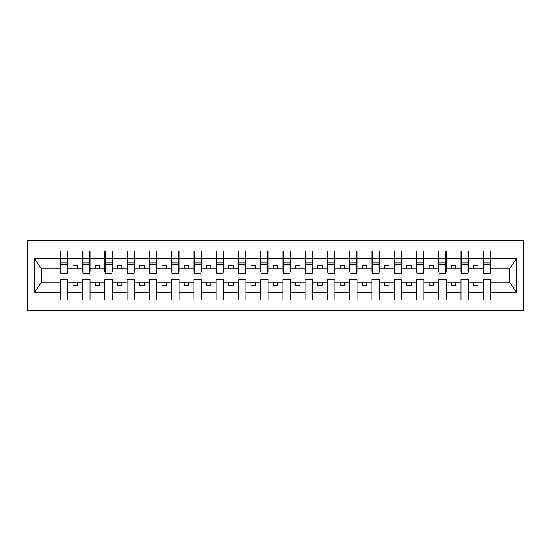 <?xml version="1.0" encoding="UTF-8"?>
<svg xmlns="http://www.w3.org/2000/svg" width="551" height="551" viewBox="0 0 551 551"><rect width="100%" height="100%" fill="white"/><g stroke="black" fill="none" stroke-linecap="round" stroke-linejoin="round"><path stroke-width="0.83" d="M27.55 310.22L523.45 310.22L523.45 240.78L27.55 240.78L27.55 310.22M490.328 271.581L490.686 271.581L490.686 268.909L509.565 268.909L516.397 258.626L516.397 292.374L490.686 292.374L490.686 279.419L483.206 279.419L483.206 282.091L468.426 282.091L468.426 279.419L460.953 279.419L460.953 282.091L446.172 282.091L446.172 279.419L438.692 279.419L438.692 282.091L423.912 282.091L423.912 279.419L416.432 279.419L416.432 282.091L401.658 282.091L401.658 279.419L394.179 279.419L394.179 282.091L379.398 282.091L379.398 279.419L371.918 279.419L371.918 282.091L357.144 282.091L357.144 279.419L349.665 279.419L349.665 282.091L334.884 282.091L334.884 279.419L327.404 279.419L327.404 282.091L312.624 282.091L312.624 279.419L305.144 279.419L305.144 282.091L290.37 282.091L290.37 279.419L282.89 279.419L282.89 282.091L268.11 282.091L268.11 279.419L260.63 279.419L260.63 282.091L245.856 282.091L245.856 279.419L238.376 279.419L238.376 282.091L223.596 282.091L223.596 279.419L216.116 279.419L216.116 282.091L201.335 282.091L201.335 279.419L193.856 279.419L193.856 282.091L179.082 282.091L179.082 279.419L171.602 279.419L171.602 282.091L156.821 282.091L156.821 279.419L149.342 279.419L149.342 282.091L134.568 282.091L134.568 279.419L127.088 279.419L127.088 282.091L112.308 282.091L112.308 279.419L104.828 279.419L104.828 282.091L90.047 282.091L90.047 279.419L82.574 279.419L82.574 282.091L67.794 282.091L67.794 279.419L60.314 279.419L60.314 282.091L41.435 282.091L34.603 292.374L34.603 258.626L41.435 268.909L60.314 268.909L60.314 258.626L34.603 258.626M490.686 292.374L490.686 299.985L483.206 299.985L483.206 282.091M483.206 292.374L468.426 292.374L468.426 299.985L460.953 299.985L460.953 282.091M468.426 292.374L468.426 282.091M460.953 292.374L446.172 292.374L446.172 299.985L438.692 299.985L438.692 282.091M446.172 292.374L446.172 282.091M438.692 292.374L423.912 292.374L423.912 299.985L416.432 299.985L416.432 282.091M423.912 292.374L423.912 282.091M416.432 292.374L401.658 292.374L401.658 299.985L394.179 299.985L394.179 282.091M401.658 292.374L401.658 282.091M394.179 292.374L379.398 292.374L379.398 299.985L371.918 299.985L371.918 282.091M379.398 292.374L379.398 282.091M371.918 292.374L357.144 292.374L357.144 299.985L349.665 299.985L349.665 282.091M357.144 292.374L357.144 282.091M349.665 292.374L334.884 292.374L334.884 299.985L327.404 299.985L327.404 282.091M334.884 292.374L334.884 282.091M327.404 292.374L312.624 292.374L312.624 299.985L305.144 299.985L305.144 282.091M312.624 292.374L312.624 282.091M305.144 292.374L290.37 292.374L290.37 299.985L282.89 299.985L282.89 282.091M290.37 292.374L290.37 282.091M282.89 292.374L268.11 292.374L268.11 299.985L260.63 299.985L260.63 282.091M268.11 292.374L268.11 282.091M260.63 292.374L245.856 292.374L245.856 299.985L238.376 299.985L238.376 282.091M245.856 292.374L245.856 282.091M238.376 292.374L223.596 292.374L223.596 299.985L216.116 299.985L216.116 282.091M223.596 292.374L223.596 282.091M216.116 292.374L201.335 292.374L201.335 299.985L193.856 299.985L193.856 282.091M201.335 292.374L201.335 282.091M193.856 292.374L179.082 292.374L179.082 299.985L171.602 299.985L171.602 282.091M179.082 292.374L179.082 282.091M171.602 292.374L156.821 292.374L156.821 299.985L149.342 299.985L149.342 282.091M156.821 292.374L156.821 282.091M149.342 292.374L134.568 292.374L134.568 299.985L127.088 299.985L127.088 282.091M134.568 292.374L134.568 282.091M127.088 292.374L112.308 292.374L112.308 299.985L104.828 299.985L104.828 282.091M112.308 292.374L112.308 282.091M104.828 292.374L90.047 292.374L90.047 299.985L82.574 299.985L82.574 282.091M90.047 292.374L90.047 282.091M483.564 270.018L490.328 270.018L490.328 273.096L483.564 273.096L483.564 251.015L483.206 251.015L483.206 258.626L468.426 258.626L468.426 271.581L468.075 271.581M483.564 271.581L483.206 271.581L483.206 258.626M461.304 270.018L468.075 270.018L468.075 273.096L461.304 273.096L461.304 251.015L460.953 251.015L460.953 258.626L446.172 258.626L446.172 271.581L445.814 271.581M461.304 271.581L460.953 271.581L460.953 258.626M439.051 270.018L445.814 270.018L445.814 273.096L439.051 273.096L439.051 251.015L438.692 251.015L438.692 258.626L423.912 258.626L423.912 271.581L423.561 271.581M439.051 271.581L438.692 271.581L438.692 258.626M416.79 270.018L423.561 270.018L423.561 273.096L416.79 273.096L416.79 251.015L416.432 251.015L416.432 258.626L401.658 258.626L401.658 271.581L401.3 271.581M416.79 271.581L416.432 271.581L416.432 258.626M394.537 270.018L401.3 270.018L401.3 273.096L394.537 273.096L394.537 251.015L394.179 251.015L394.179 258.626L379.398 258.626L379.398 271.581L379.04 271.581M394.537 271.581L394.179 271.581L394.179 258.626M372.276 270.018L379.04 270.018L379.04 273.096L372.276 273.096L372.276 251.015L371.918 251.015L371.918 258.626L357.144 258.626L357.144 271.581L356.786 271.581M372.276 271.581L371.918 271.581L371.918 258.626M350.016 270.018L356.786 270.018L356.786 273.096L350.016 273.096L350.016 251.015L349.665 251.015L349.665 258.626L334.884 258.626L334.884 271.581L334.526 271.581M350.016 271.581L349.665 271.581L349.665 258.626M327.762 270.018L334.526 270.018L334.526 273.096L327.762 273.096L327.762 251.015L327.404 251.015L327.404 258.626L312.624 258.626L312.624 271.581L312.272 271.581M327.762 271.581L327.404 271.581L327.404 258.626M305.502 270.018L312.272 270.018L312.272 273.096L305.502 273.096L305.502 251.015L305.144 251.015L305.144 258.626L290.37 258.626L290.37 271.581L290.012 271.581M305.502 271.581L305.144 271.581L305.144 258.626M283.248 270.018L290.012 270.018L290.012 273.096L283.248 273.096L283.248 251.015L282.89 251.015L282.89 258.626L268.11 258.626L268.11 271.581L267.752 271.581M283.248 271.581L282.89 271.581L282.89 258.626M260.988 270.018L267.752 270.018L267.752 273.096L260.988 273.096L260.988 251.015L260.63 251.015L260.63 258.626L245.856 258.626L245.856 271.581L245.498 271.581M260.988 271.581L260.63 271.581L260.63 258.626M238.728 270.018L245.498 270.018L245.498 273.096L238.728 273.096L238.728 251.015L238.376 251.015L238.376 258.626L223.596 258.626L223.596 271.581L223.238 271.581M238.728 271.581L238.376 271.581L238.376 258.626M216.474 270.018L223.238 270.018L223.238 273.096L216.474 273.096L216.474 251.015L216.116 251.015L216.116 258.626L201.335 258.626L201.335 271.581L200.984 271.581M216.474 271.581L216.116 271.581L216.116 258.626M194.214 270.018L200.984 270.018L200.984 273.096L194.214 273.096L194.214 251.015L193.856 251.015L193.856 258.626L179.082 258.626L179.082 271.581L178.724 271.581M194.214 271.581L193.856 271.581L193.856 258.626M171.96 270.018L178.724 270.018L178.724 273.096L171.96 273.096L171.96 251.015L171.602 251.015L171.602 258.626L156.821 258.626L156.821 271.581L156.463 271.581M171.96 271.581L171.602 271.581L171.602 258.626M149.7 270.018L156.463 270.018L156.463 273.096L149.7 273.096L149.7 251.015L149.342 251.015L149.342 258.626L134.568 258.626L134.568 271.581L134.21 271.581M149.7 271.581L149.342 271.581L149.342 258.626M127.439 270.018L134.21 270.018L134.21 273.096L127.439 273.096L127.439 251.015L127.088 251.015L127.088 258.626L112.308 258.626L112.308 271.581L111.949 271.581M127.439 271.581L127.088 271.581L127.088 258.626M105.186 270.018L111.949 270.018L111.949 273.096L105.186 273.096L105.186 251.015L104.828 251.015L104.828 258.626L90.047 258.626L90.047 271.581L89.696 271.581M105.186 271.581L104.828 271.581L104.828 258.626M82.925 270.018L89.696 270.018L89.696 273.096L82.925 273.096L82.925 251.015L82.574 251.015L82.574 258.626L67.794 258.626L67.794 251.015L67.436 251.015L67.436 273.096L60.672 273.096L60.672 264.735L67.436 264.735M82.925 271.581L82.574 271.581L82.574 258.626M82.574 292.374L67.794 292.374L67.794 299.985L60.314 299.985L60.314 282.091M67.794 292.374L67.794 282.091M60.672 264.735L60.672 251.015L60.314 251.015L60.314 258.626M60.314 268.909L60.314 271.581L60.672 271.581M490.686 268.909L490.686 251.015L490.328 251.015L490.328 270.018M460.953 251.015L468.426 251.015L468.426 258.626M438.692 251.015L446.172 251.015L446.172 258.626M416.432 251.015L423.912 251.015L423.912 258.626M394.179 251.015L401.658 251.015L401.658 258.626M371.918 251.015L379.398 251.015L379.398 258.626M349.665 251.015L357.144 251.015L357.144 258.626M327.404 251.015L334.884 251.015L334.884 258.626M305.144 251.015L312.624 251.015L312.624 258.626M282.89 251.015L290.37 251.015L290.37 258.626M260.63 251.015L268.11 251.015L268.11 258.626M238.376 251.015L245.856 251.015L245.856 258.626M216.116 251.015L223.596 251.015L223.596 258.626M193.856 251.015L201.335 251.015L201.335 258.626M171.602 251.015L179.082 251.015L179.082 258.626M149.342 251.015L156.821 251.015L156.821 258.626M127.088 251.015L134.568 251.015L134.568 258.626M104.828 251.015L112.308 251.015L112.308 258.626M82.574 251.015L90.047 251.015L90.047 258.626M516.397 258.626L490.686 258.626M60.314 292.374L34.603 292.374M60.314 251.015L67.794 251.015M483.206 251.015L490.686 251.015M483.206 268.909L478.048 268.909L478.048 265.527L473.591 265.527L473.591 268.909L478.048 268.909M473.591 268.909L468.426 268.909M473.591 282.091L473.591 285.473L478.048 285.473L478.048 282.091M460.953 268.909L455.787 268.909L455.787 265.527L451.338 265.527L451.338 268.909L455.787 268.909M451.338 268.909L446.172 268.909M451.338 282.091L451.338 285.473L455.787 285.473L455.787 282.091M438.692 268.909L433.527 268.909L433.527 265.527L429.077 265.527L429.077 268.909L433.527 268.909M429.077 268.909L423.912 268.909M429.077 282.091L429.077 285.473L433.527 285.473L433.527 282.091M416.432 268.909L411.273 268.909L411.273 265.527L406.817 265.527L406.817 268.909L411.273 268.909M406.817 268.909L401.658 268.909M406.817 282.091L406.817 285.473L411.273 285.473L411.273 282.091M394.179 268.909L389.013 268.909L389.013 265.527L384.564 265.527L384.564 268.909L389.013 268.909M384.564 268.909L379.398 268.909M384.564 282.091L384.564 285.473L389.013 285.473L389.013 282.091M371.918 268.909L366.759 268.909L366.759 265.527L362.303 265.527L362.303 268.909L366.759 268.909M362.303 268.909L357.144 268.909M362.303 282.091L362.303 285.473L366.759 285.473L366.759 282.091M349.665 268.909L344.499 268.909L344.499 265.527L340.05 265.527L340.05 268.909L344.499 268.909M340.05 268.909L334.884 268.909M340.05 282.091L340.05 285.473L344.499 285.473L344.499 282.091M327.404 268.909L322.239 268.909L322.239 265.527L317.789 265.527L317.789 268.909L322.239 268.909M317.789 268.909L312.624 268.909M317.789 282.091L317.789 285.473L322.239 285.473L322.239 282.091M305.144 268.909L299.985 268.909L299.985 265.527L295.529 265.527L295.529 268.909L299.985 268.909M295.529 268.909L290.37 268.909M295.529 282.091L295.529 285.473L299.985 285.473L299.985 282.091M282.89 268.909L277.725 268.909L277.725 265.527L273.275 265.527L273.275 268.909L277.725 268.909M273.275 268.909L268.11 268.909M273.275 282.091L273.275 285.473L277.725 285.473L277.725 282.091M260.63 268.909L255.471 268.909L255.471 265.527L251.015 265.527L251.015 268.909L255.471 268.909M251.015 268.909L245.856 268.909M251.015 282.091L251.015 285.473L255.471 285.473L255.471 282.091M238.376 268.909L233.211 268.909L233.211 265.527L228.761 265.527L228.761 268.909L233.211 268.909M228.761 268.909L223.596 268.909M228.761 282.091L228.761 285.473L233.211 285.473L233.211 282.091M216.116 268.909L210.95 268.909L210.95 265.527L206.501 265.527L206.501 268.909L210.95 268.909M206.501 268.909L201.335 268.909M206.501 282.091L206.501 285.473L210.95 285.473L210.95 282.091M193.856 268.909L188.697 268.909L188.697 265.527L184.241 265.527L184.241 268.909L188.697 268.909M184.241 268.909L179.082 268.909M184.241 282.091L184.241 285.473L188.697 285.473L188.697 282.091M171.602 268.909L166.436 268.909L166.436 265.527L161.987 265.527L161.987 268.909L166.436 268.909M161.987 268.909L156.821 268.909M161.987 282.091L161.987 285.473L166.436 285.473L166.436 282.091M149.342 268.909L144.183 268.909L144.183 265.527L139.727 265.527L139.727 268.909L144.183 268.909M139.727 268.909L134.568 268.909M139.727 282.091L139.727 285.473L144.183 285.473L144.183 282.091M127.088 268.909L121.923 268.909L121.923 265.527L117.473 265.527L117.473 268.909L121.923 268.909M117.473 268.909L112.308 268.909M117.473 282.091L117.473 285.473L121.923 285.473L121.923 282.091M104.828 268.909L99.662 268.909L99.662 265.527L95.213 265.527L95.213 268.909L99.662 268.909M95.213 268.909L90.047 268.909M95.213 282.091L95.213 285.473L99.662 285.473L99.662 282.091M82.574 268.909L77.409 268.909L77.409 265.527L72.952 265.527L72.952 268.909L77.409 268.909M72.952 268.909L67.794 268.909L67.794 258.626M72.952 282.091L72.952 285.473L77.409 285.473L77.409 282.091M67.794 268.909L67.794 271.581L67.436 271.581M516.397 292.374L509.565 282.091L490.686 282.091M41.793 268.909L41.793 282.091M509.207 282.091L509.207 268.909M67.436 255.471L67.794 255.471M60.314 255.471L60.672 255.471M60.672 262.999L67.436 262.999M90.047 251.015L89.696 251.015L89.696 270.018M89.696 255.471L90.047 255.471M82.574 255.471L82.925 255.471M82.925 264.735L89.696 264.735M82.925 262.999L89.696 262.999M112.308 251.015L111.949 251.015L111.949 270.018M111.949 255.471L112.308 255.471M104.828 255.471L105.186 255.471M105.186 264.735L111.949 264.735M105.186 262.999L111.949 262.999M134.568 251.015L134.21 251.015L134.21 270.018M134.21 255.471L134.568 255.471M127.088 255.471L127.439 255.471M127.439 264.735L134.21 264.735M127.439 262.999L134.21 262.999M156.821 251.015L156.463 251.015L156.463 270.018M156.463 255.471L156.821 255.471M149.342 255.471L149.7 255.471M149.7 264.735L156.463 264.735M149.7 262.999L156.463 262.999M179.082 251.015L178.724 251.015L178.724 270.018M178.724 255.471L179.082 255.471M171.602 255.471L171.96 255.471M171.96 264.735L178.724 264.735M171.96 262.999L178.724 262.999M201.335 251.015L200.984 251.015L200.984 270.018M200.984 255.471L201.335 255.471M193.856 255.471L194.214 255.471M194.214 264.735L200.984 264.735M194.214 262.999L200.984 262.999M223.596 251.015L223.238 251.015L223.238 270.018M223.238 255.471L223.596 255.471M216.116 255.471L216.474 255.471M216.474 264.735L223.238 264.735M216.474 262.999L223.238 262.999M245.856 251.015L245.498 251.015L245.498 270.018M245.498 255.471L245.856 255.471M238.376 255.471L238.728 255.471M238.728 264.735L245.498 264.735M238.728 262.999L245.498 262.999M268.11 251.015L267.752 251.015L267.752 270.018M267.752 255.471L268.11 255.471M260.63 255.471L260.988 255.471M260.988 264.735L267.752 264.735M260.988 262.999L267.752 262.999M290.37 251.015L290.012 251.015L290.012 270.018M290.012 255.471L290.37 255.471M282.89 255.471L283.248 255.471M283.248 264.735L290.012 264.735M283.248 262.999L290.012 262.999M312.624 251.015L312.272 251.015L312.272 270.018M312.272 255.471L312.624 255.471M305.144 255.471L305.502 255.471M305.502 264.735L312.272 264.735M305.502 262.999L312.272 262.999M334.884 251.015L334.526 251.015L334.526 270.018M334.526 255.471L334.884 255.471M327.404 255.471L327.762 255.471M327.762 264.735L334.526 264.735M327.762 262.999L334.526 262.999M357.144 251.015L356.786 251.015L356.786 270.018M356.786 255.471L357.144 255.471M349.665 255.471L350.016 255.471M350.016 264.735L356.786 264.735M350.016 262.999L356.786 262.999M379.398 251.015L379.04 251.015L379.04 270.018M379.04 255.471L379.398 255.471M371.918 255.471L372.276 255.471M372.276 264.735L379.04 264.735M372.276 262.999L379.04 262.999M401.658 251.015L401.3 251.015L401.3 270.018M401.3 255.471L401.658 255.471M394.179 255.471L394.537 255.471M394.537 264.735L401.3 264.735M394.537 262.999L401.3 262.999M423.912 251.015L423.561 251.015L423.561 270.018M423.561 255.471L423.912 255.471M416.432 255.471L416.79 255.471M416.79 264.735L423.561 264.735M416.79 262.999L423.561 262.999M446.172 251.015L445.814 251.015L445.814 270.018M445.814 255.471L446.172 255.471M438.692 255.471L439.051 255.471M439.051 264.735L445.814 264.735M439.051 262.999L445.814 262.999M468.426 251.015L468.075 251.015L468.075 270.018M468.075 255.471L468.426 255.471M460.953 255.471L461.304 255.471M461.304 264.735L468.075 264.735M461.304 262.999L468.075 262.999M490.328 255.471L490.686 255.471M483.206 255.471L483.564 255.471M483.564 264.735L490.328 264.735M483.564 262.999L490.328 262.999M60.672 270.018L67.436 270.018M60.672 258.316L67.436 258.316M82.925 258.316L89.696 258.316M105.186 258.316L111.949 258.316M127.439 258.316L134.21 258.316M149.7 258.316L156.463 258.316M171.96 258.316L178.724 258.316M194.214 258.316L200.984 258.316M216.474 258.316L223.238 258.316M238.728 258.316L245.498 258.316M260.988 258.316L267.752 258.316M283.248 258.316L290.012 258.316M305.502 258.316L312.272 258.316M327.762 258.316L334.526 258.316M350.016 258.316L356.786 258.316M372.276 258.316L379.04 258.316M394.537 258.316L401.3 258.316M416.79 258.316L423.561 258.316M439.051 258.316L445.814 258.316M461.304 258.316L468.075 258.316M483.564 258.316L490.328 258.316"/></g></svg>
